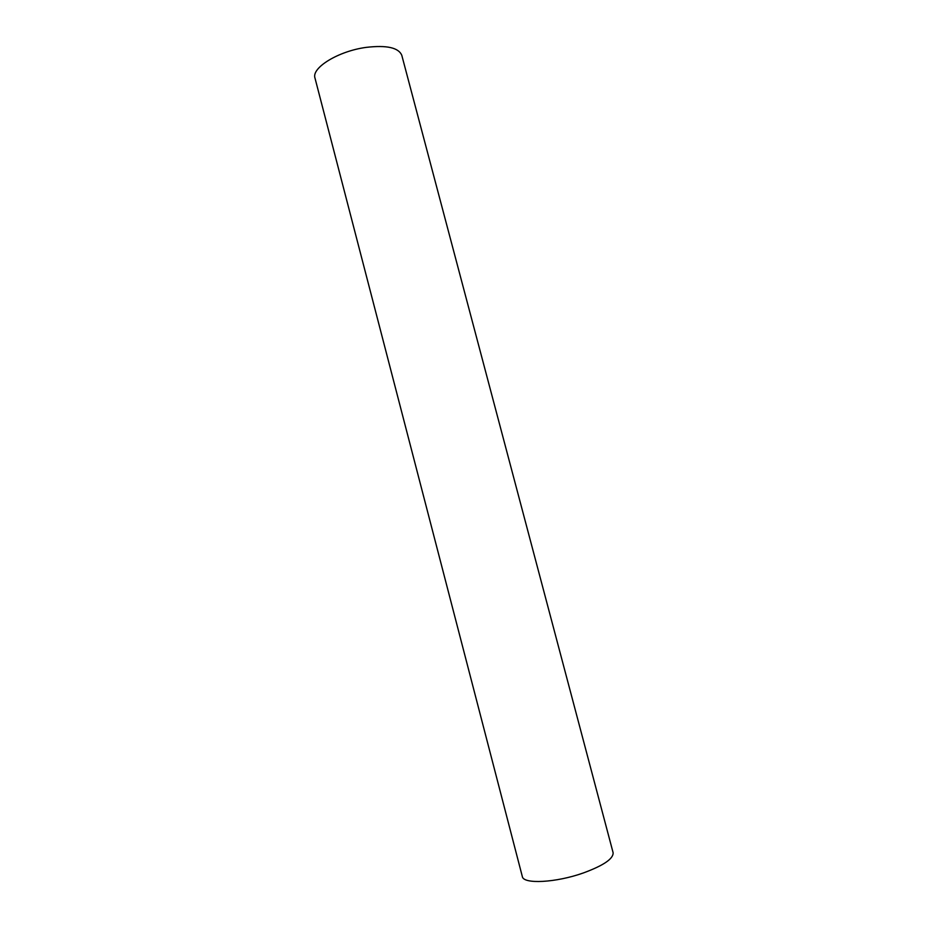 <?xml version="1.0" encoding="UTF-8"?>
<svg xmlns="http://www.w3.org/2000/svg" width="928" height="928" viewBox="0 0 928 928"><rect width="100%" height="100%" fill="white"/><g stroke="black" fill="none" stroke-linecap="round" stroke-linejoin="round"><path stroke-width="1.39" d="M583.422 872.935C603.629 865.464 613.512 858.713 613.106 852.681L401.801 55.344C398.622 47.653 386.767 44.985 366.224 47.374C338.407 51.052 311.17 67.86 314.998 78.114L522.313 876.496C523.137 884.384 555.849 882.783 583.422 872.935"/></g></svg>
